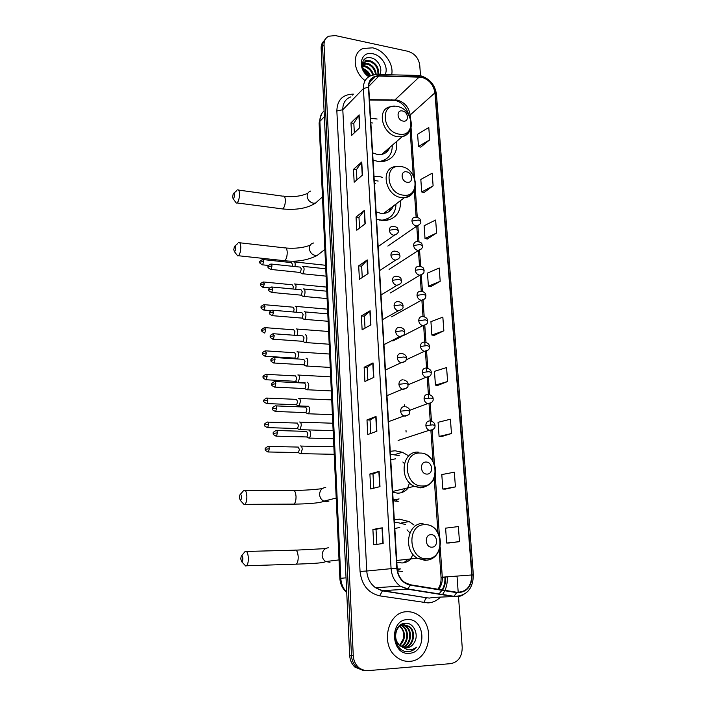 <?xml version="1.0" encoding="UTF-8"?>
<svg xmlns="http://www.w3.org/2000/svg" width="706" height="706" viewBox="0 0 706 706"><rect width="100%" height="100%" fill="white"/><g stroke="black" fill="none" stroke-linecap="round" stroke-linejoin="round"><path stroke-width="1.06" d="M414.025 525.035L409.136 521.584L399.287 519.148L394.319 519.863M397.522 571.004L402.438 571.445M407.671 455.264L402.358 452.264L395.166 450.781L390.268 451.302M393.189 500.757L398.21 501.384M382.617 177.382L378.619 176.368L374.003 176.209M376.554 219.31L384.92 220.634C395.669 219.036 400.893 212.338 400.584 200.557M377.136 119.014L370.579 118.255M373.05 160.077L377.719 161.365L383.949 161.347C393.357 158.876 397.593 152.24 396.648 141.456M393.189 500.739L394.045 499.998M323.904 41.027C321.954 42.854 321.036 45.281 321.133 48.326L349.691 655.486C350 660.242 351.738 664.117 354.915 667.091L362.972 670.356M325.36 39.262C323.41 41.089 322.483 43.534 322.58 46.578L351.482 655.6C351.791 660.375 353.538 664.267 356.724 667.258L364.808 670.532L356.724 667.258C353.538 664.267 351.791 660.375 351.482 655.6L322.58 46.578C322.483 43.534 323.41 41.089 325.36 39.262M406.1 432.081L405.985 430.395M404.476 406.488L404.37 404.829M372.547 47.823L363.052 48.511C351.782 52.597 352.885 71.712 365.099 80.66C352.885 71.712 351.782 52.597 363.052 48.511L372.547 47.823C384.09 49.976 394.133 64.22 391.636 74.827C394.133 64.22 384.09 49.976 372.547 47.823M406.788 611.74C387.797 611.59 379.854 644.763 396.454 656.986C400.523 660.216 404.97 661.663 409.798 661.319C429.742 660.675 435.902 625.993 418.481 615.182C414.863 612.684 410.963 611.537 406.788 611.74C387.797 611.59 379.854 644.763 396.454 656.986C400.523 660.216 404.97 661.663 409.798 661.319C429.742 660.675 435.902 625.993 418.481 615.182C414.863 612.684 410.963 611.537 406.788 611.74M421.464 77.21C429.098 79.549 433.59 84.764 434.931 92.839L471.767 574.975C471.44 586.51 466.419 592.263 456.694 592.237L410.362 584.771L404.609 582.379C400.17 579.044 397.69 574.349 397.178 568.295L368.744 87.173C368.656 81.719 370.888 78.163 375.451 76.522L378.857 76.072L421.464 77.21M421.438 76.883L378.778 75.727C371.983 76.116 368.532 79.902 368.417 87.112L396.807 568.312C397.963 577.605 402.464 583.235 410.318 585.195L456.667 592.652C466.631 592.678 471.784 586.783 472.111 574.958L435.24 92.901C433.863 84.623 429.266 79.284 421.438 76.883M449.087 542.985L459.482 541.643L458.37 526.57L445.601 528.159L446.66 543.02L449.184 542.985M445.221 489.117L455.423 486.893L454.337 472.208L441.797 474.564L442.821 489.046L445.327 489.126M441.462 436.599L451.469 433.537L450.41 419.223L438.082 422.312L439.088 436.432L441.559 436.608M437.791 385.379L447.613 381.514L446.58 367.552L434.464 371.347L435.434 385.123L437.896 385.388M420.723 147.13L429.707 139.841L428.789 127.477L417.608 134.272L418.481 146.495L420.82 147.157M423.979 192.535L433.113 185.872L432.178 173.208L420.82 179.456L421.711 191.97L424.077 192.561M427.306 239.025L436.608 233.006L435.646 220.034L424.112 225.717L425.021 238.531L427.404 239.043M430.722 286.627L440.191 281.297L439.203 268.006L427.474 273.098L428.41 286.212L430.819 286.645M434.216 335.403L443.853 330.787L442.847 317.17L430.925 321.627L431.878 335.068L434.314 335.412M420.502 75.533L419.735 65.049C418.587 58.016 414.643 53.435 407.909 51.3L335.403 35.582L328.74 36.2C325.537 37.886 323.975 40.763 324.045 44.822L353.282 655.724C353.591 660.516 355.347 664.417 358.542 667.417C361.287 669.817 364.375 670.903 367.791 670.665L450.816 663.631C458.353 662.043 462.148 656.615 462.209 647.34L458.485 596.288M458.203 592.378L457.011 576.07M376.872 431.269L367.773 434.525L366.988 419.92L376.042 416.425L376.872 431.269M379.978 486.619L370.712 488.958L369.9 473.964L379.122 471.379L379.978 486.619M383.173 543.461L373.721 544.829L372.892 529.447L382.29 527.806L383.173 543.461M368.029 273.654L359.407 279.373L358.683 265.844L367.252 259.914L368.029 273.654M365.223 223.749L356.759 230.209L356.045 217.007L364.472 210.353L365.223 223.749M362.487 175.07L354.174 182.236L353.477 169.352L361.754 162.009L362.487 175.07M359.822 127.592L351.65 135.42L350.97 122.844L359.107 114.84L359.822 127.592M373.845 377.366L364.914 381.487L364.146 367.252L373.033 362.902L373.845 377.366M370.897 324.839L362.125 329.781L361.384 315.909L370.112 310.755L370.897 324.839M361.384 315.909L364.367 316.164L370.112 310.755M364.146 367.252L367.173 367.438L373.033 362.902M350.97 122.844L353.83 123.347M354.35 132.825L353.83 123.303L359.107 114.84M353.477 169.352L356.371 169.802M356.918 179.871L356.371 169.758L361.754 162.009M356.045 217.007L358.975 217.395M359.557 228.073L358.975 217.351L364.472 210.353M358.683 265.844L361.64 266.162M362.257 277.484L361.64 266.136L367.252 259.914M372.892 529.447L376.024 529.394M376.845 544.379L376.024 529.385L382.29 527.806M369.9 473.964L372.997 474L379.122 471.379M366.988 419.92L370.05 420.035L376.042 416.425M443.853 330.787L431.878 335.068M440.191 281.297L428.41 286.212M436.608 233.006L425.021 238.531M433.113 185.872L421.711 191.97M429.707 139.841L418.481 146.495M447.613 381.514L435.434 385.123M451.469 433.537L439.088 436.432M455.423 486.893L442.821 489.046M459.482 541.643L446.66 543.02M365.028 328.149L364.367 316.138M367.861 380.119L367.173 367.411M370.782 433.449L370.041 420.008M373.774 488.181L372.997 473.982M362.646 65.782L365.302 66.011C369.406 67.388 372.124 70.326 373.456 74.836M362.637 66.399L364.693 66.664C368.62 67.953 371.303 70.741 372.724 75.021M362.09 64.387L362.707 63.946M363.113 63.716L367.747 63.408C372.75 65.217 375.574 68.914 376.201 74.483M362.946 64.184L367.129 64.061C371.885 65.746 374.692 69.232 375.557 74.518M369.317 76.389L366.529 74.13L369.459 76.31M366.529 74.13C361.56 68.297 361.428 63.867 366.132 60.84L370.209 60.778C376.422 63.319 379.14 67.908 378.372 74.518M362.107 65.79L365.514 61.501L369.591 61.44C375.477 63.761 378.248 68.12 377.904 74.509L416.716 75.392L419.214 76.627M362.99 68.623C366.423 69.753 368.929 72.136 370.509 75.789M363.308 69.576C366.246 70.865 368.408 73.053 369.785 76.133M373.395 77.475L374.533 77.466M385.026 74.677C389.041 67.644 381.92 55.359 372.909 53.78C360.192 50.4 356.671 69.082 368.761 76.733M372.309 78.587L373.156 78.878M378.672 75.498C383.852 70.909 378.919 59.736 371.683 58.007C360.96 54.538 358.551 70.459 368.982 76.583M373.862 78.145L372.98 77.951M363.634 70.309L369.75 76.151M363.837 59.833L371.568 61.254M362.478 62.287L369.247 63.946M362.743 65.005L366.952 66.62M362.91 68.358L364.684 69.276M232.583 196.948L233.13 198.677C233.898 198.483 234.33 197.23 234.427 194.927C234.304 193.25 233.924 192.809 233.289 193.594L232.583 196.948M237.419 189.923C238.619 189.402 239.308 190.752 239.484 193.974C239.396 198.404 238.575 201.386 237.022 202.94L236.298 203.063L235.38 201.792M403.091 121.079C409.321 122.438 408.589 111.883 402.411 110.966C396.172 109.545 396.869 120.179 403.091 121.079M372.627 152.867L377.304 154.438L381.743 154.402C385.617 153.555 388.256 151.261 389.659 147.519M378.319 161.453L380.799 161.197C388.521 159.247 392.342 153.926 392.271 145.251M372.883 123.02L370.853 122.765M381.231 161.612L386.87 158.506M386.129 152.461L387.241 149.619M388.935 148.154L388.785 149.425M384.832 160.465L384.505 161.242M233.774 249.677L234.374 251.548C235.142 251.362 235.566 250.145 235.654 247.885C235.513 246.085 235.107 245.6 234.436 246.438L233.774 249.677M238.549 242.643C239.837 242.079 240.578 243.535 240.781 247.012C240.702 251.327 239.916 254.239 238.416 255.74L237.657 255.89L236.66 254.566M407.221 182.263C413.539 183.463 412.781 172.564 406.524 171.832C400.196 170.57 400.92 181.548 407.221 182.263M376.113 211.871L380.852 213.344L383.552 213.441C388.274 212.938 391.512 210.494 393.268 206.09M379.219 220.113L382.008 220.166C390.877 218.931 395.545 213.547 396.022 204.008M378.169 181.045L374.259 180.471M382.652 220.625L389.483 217.651M389.2 211.482L390.78 207.97M375.389 183.339L374.436 183.507M392.527 206.646L392.28 208.164M387.797 219.107L387.109 220.378M239.378 497.677L240.287 500.342C240.993 500.21 241.364 499.107 241.408 497.042C241.178 494.606 240.667 493.882 239.855 494.897L239.378 497.677M240.305 494.403L243.817 490.379C245.511 489.673 246.526 491.738 246.862 496.583C246.853 500.457 246.217 503.043 244.956 504.34L244.126 504.587L242.802 503.122M426.936 474.088C433.652 474.432 432.778 461.848 426.115 462.042C419.382 461.627 420.22 474.308 426.936 474.088M392.677 492.223L397.716 493.185C402.058 493.097 405.615 491.279 408.377 487.731M399.146 455.555L390.444 454.293M393.065 492.364L393.974 491.147M401.264 492.7L405.685 488.367M393.11 499.504L394.398 499.548M393.092 499.204L395.307 499.345M395.651 458.812L390.762 459.677M402.852 461.989L404.397 463.56M409.577 482.886L407.194 489.117M393.648 500.872L394.945 499.892M398.625 499.01L395.404 501.198M240.764 558.896L241.752 561.791C242.432 561.667 242.793 560.59 242.829 558.57C242.582 555.957 242.034 555.163 241.196 556.204L240.764 558.896M241.62 555.71L245.123 551.474C246.906 550.759 247.991 553.001 248.371 558.217C248.371 561.994 247.771 564.518 246.562 565.771L245.732 566.035L244.355 564.562M431.869 547.168C438.691 547.282 437.782 534.257 431.022 534.698C424.191 534.513 425.047 547.653 431.869 547.168M396.816 562.144L401.926 562.973C405.438 562.806 408.492 561.447 411.104 558.878M405.571 524.54L396.675 522.325L394.469 522.502M403.594 562.806L408.395 559.178M397.24 569.054L398.519 569.054M397.222 568.904L399.455 568.965M399.781 527.453L394.822 528.512M407.053 529.818L409.886 532.959M413.019 554.439L410.195 559.717M400.302 568.912L397.425 570.466M295.011 266.559L295.196 264.318C295.037 262.314 294.534 261.485 293.687 261.838L293.59 261.908M292.275 266.268L292.469 264.397L291.384 262.606L263.188 259.579M295.743 289.266L296.043 286.53C295.876 284.465 295.355 283.609 294.481 283.971L294.42 284.015M292.955 289.001L293.29 286.61L292.178 284.765L263.85 282.012M296.441 312.237L296.891 308.999C296.723 306.863 296.185 305.98 295.284 306.36L295.267 306.378M293.555 311.999L294.128 309.087L292.981 307.172L264.503 304.701M297.094 335.474L297.755 331.714C297.579 329.525 297.032 328.617 296.114 328.978M294.014 335.165L294.976 331.811L293.802 329.826L265.174 327.655M297.641 358.975L298.629 354.694C298.453 352.47 297.897 351.526 296.97 351.844M294.261 358.074L294.887 358.11L295.832 354.791L294.649 352.726M297.111 382.167L298.223 382.475L299.512 377.931C299.326 375.68 298.77 374.692 297.844 374.974M295.143 381.284L295.779 381.319L296.705 378.037L295.505 375.892M298.02 405.632L299.141 405.932L300.403 401.44C300.218 399.155 299.662 398.131 298.717 398.36M296.035 404.767L296.67 404.794L297.579 401.546L296.37 399.314M298.929 429.363L300.076 429.663L301.303 425.224C301.118 422.903 300.553 421.835 299.609 422.02M296.935 428.524L297.579 428.542L298.462 425.33L297.244 423.009M299.865 453.376L301.012 453.667L302.221 449.272C302.036 446.933 301.462 445.821 300.509 445.945M297.853 452.555L298.497 452.564L299.362 449.387L298.135 446.986M301.594 273.399L302.75 273.699C304.604 269.895 304.533 267.433 302.547 266.321L302.459 266.383M299.671 272.41L300.35 272.437L301.347 268.942L300.2 267.106L271.545 264.079M302.512 296.07L303.651 296.396C305.619 295.196 305.354 287.501 303.404 288.966L303.359 288.992M300.579 295.108L301.241 295.152L302.247 291.675L301.065 289.778L272.26 287.033M303.448 319.006L304.577 319.35C306.572 318.212 306.254 310.358 304.277 311.867L304.268 311.867M301.497 318.062L302.142 318.124L303.156 314.664L301.93 312.705L272.984 310.261M304.383 342.207L305.539 342.551C307.525 341.395 307.163 333.576 305.186 335.006M302.424 341.289L303.086 341.333L304.074 337.918L302.839 335.88L273.707 333.753M305.336 365.682L306.51 366.017C308.487 364.861 308.081 357.086 306.122 358.41M303.368 364.781L304.03 364.825L305.001 361.446L303.756 359.319M306.307 389.43L307.498 389.765C309.307 386.005 309.166 383.446 307.066 382.087M304.321 388.556L304.992 388.591L305.936 385.247L304.683 383.04M307.286 413.46L308.496 413.787C310.278 410.054 310.119 407.477 308.01 406.038M305.283 412.604L305.963 412.631L306.889 409.33L305.627 407.027M308.284 437.782L309.502 438.099C311.258 434.393 311.09 431.781 308.981 430.272M306.263 436.943L306.951 436.961L307.851 433.696L306.572 431.304M400.858 624.722L402.641 624.792M413.698 643.413C419.673 635.797 414.016 622.683 405.782 623.248C390.983 622.992 392.501 652.088 407.715 651.656L408.447 651.629C411.669 651.329 414.413 649.838 416.672 647.146C413.892 649.238 410.83 650.102 407.486 649.767L400.09 645.716L406.568 647.984C409.515 647.684 411.898 646.158 413.698 643.413C411.686 646.184 409.171 647.693 406.144 647.958L405.332 647.984M400.09 645.716C392.307 639.91 395.581 624.739 403.991 624.731L409.374 626.443C416.849 631.535 413.681 647.252 404.22 647.826M399.772 646.034L395.219 638.965M398.458 626.796L403.232 624.731L408.615 626.434C415.905 631.429 413.116 646.749 403.85 647.737M400.046 626.143L400.355 626.372C406.012 632.602 405.853 639.001 399.878 645.54M399.675 645.363L403.435 638.736C404.397 633.494 403.144 629.381 399.675 626.407M400.496 624.96L401.149 625.172M401.529 625.322L403.329 626.39C409.48 630.696 408.712 643.298 401.308 646.625M400.276 625.119L400.779 625.313M401.149 625.49L402.588 626.39C408.589 630.59 408.042 642.804 400.946 646.387M403.02 624.863L406.338 626.416C413.116 631.102 411.307 645.258 402.747 647.367M400.902 624.695L402.261 624.854M402.641 624.942L405.579 626.407C412.198 631.005 410.68 644.763 402.385 647.208M407.265 619.621C389.006 619.806 390.992 655.512 409.312 653.288C427.509 652.582 425.206 617.679 407.265 619.621M416.672 647.146C413.963 650.094 410.857 651.585 407.344 651.638M321.133 48.326L324.045 44.822M349.691 655.486L353.282 655.724M324.072 110.93C321.151 113.498 319.747 116.984 319.871 121.397L324.345 116.693M319.121 123.312L319.871 121.397L340.804 578.293L346.037 577.835M346.734 592.616C342.534 588.83 340.248 584.1 339.868 578.408L340.804 578.293C341.139 583.836 343.116 588.504 346.717 592.308M434.931 92.839L410.177 114.999C408.924 107.215 404.6 102.246 397.204 100.076L369.485 99.625M447.207 576.802L445.618 577.111M442.168 589.889C444.286 586.033 445.195 581.77 444.912 577.102L445.601 576.926M447.225 577.049C447.533 581.77 446.783 586.201 444.983 590.348M444.798 590.745L442.459 594.743M440.482 597.091C436.97 600.665 432.831 602.606 428.083 602.924L379.731 595.855C368.188 593.049 361.631 584.903 360.051 571.41L336.85 110.974C337.133 100.402 342.286 94.789 352.303 94.145L353.512 94.163M456.667 592.652L453.781 596.544L432.875 597.408M442.627 589.969C444.904 586.121 445.901 581.806 445.61 577.031M396.807 568.312L391.08 568.665L363.396 88.594L368.417 87.112M410.318 585.195L407.521 589.192L400.231 586.139C394.751 581.973 391.706 576.149 391.08 568.665L366.767 571.022C367.323 578.179 370.235 583.747 375.504 587.727L382.537 590.631L426.706 597.788C425.453 598.564 424.677 600.215 424.385 602.739M350.917 96.846C345.446 98.902 342.737 103.2 342.798 109.73L363.396 88.594C363.29 81.843 366.052 77.422 371.674 75.357L376.377 74.474L378.778 75.727M463.824 594.496C460.709 596.393 457.364 597.073 453.781 596.544L407.521 589.192L382.537 590.631L379.731 595.855M472.111 574.958L473.355 574.949L436.458 94.304L435.24 92.901M336.85 110.974L342.798 109.73L366.767 571.022L360.051 571.41M352.303 94.145L352.594 95.107M432.91 593.225L433.458 593.031M438.602 589.316C441.312 585.954 442.547 581.903 442.291 577.173L440.191 546.991M471.767 574.975L441.047 577.296L439.176 550.283M439.432 535.995L435.205 475.164M434.464 464.522L432.081 430.228M431.454 421.217L430.228 403.532M429.601 394.592L428.392 377.172M427.774 368.303L426.583 351.156M425.974 342.339L424.8 325.466M424.191 316.712L423.035 300.103M422.435 291.401L421.297 275.049M420.697 266.4L419.576 250.312M418.976 241.708L417.881 225.876M417.281 217.316L415.243 187.981M414.59 178.556L411.06 127.707M410.415 118.493L410.177 114.999L409.356 116.04M419.293 76.954L394.557 100.287L369.512 100.058M378.857 76.072L368.726 86.406M391.521 99.828L394.557 100.287C401.432 101.664 406.25 106.703 409.012 115.405M444.921 577.208L442.3 577.305M370.641 324.989L369.856 310.94M367.773 273.822L367.005 260.135M364.976 223.934L364.225 210.591M362.249 175.282L361.516 162.274M359.583 127.821L358.869 115.131M373.58 377.489L372.777 363.06M376.607 431.366L375.777 416.549M379.704 486.681L378.857 471.467M382.89 543.496L382.017 527.859M281.482 208.791L282.718 208.95C284.403 207.458 285.286 204.537 285.348 200.204C285.127 197.045 284.359 195.703 283.044 196.197L238.54 190.082M318.847 200.116L315.467 203.116L313.455 203.204C309.784 202.331 307.684 200.001 307.163 196.215C307.181 193.532 308.372 191.803 310.737 191.035M399.014 134.105C416.055 137.67 413.998 108.945 397.178 106.447C380.084 102.476 381.867 131.74 399.014 134.105M394.928 106.227L390.118 106.774C376.077 109.359 382.299 134.82 397.54 136.699L402.102 136.717C405.023 136.134 407.3 134.652 408.924 132.26M283.397 260.593L284.695 260.735C286.336 259.279 287.183 256.437 287.227 252.21C286.971 248.794 286.142 247.356 284.73 247.894L239.722 242.776M321.133 252.36L316.985 255.572L315.714 255.563C311.999 254.769 309.881 252.43 309.343 248.547C309.413 245.441 310.869 243.579 313.711 242.97M403.055 195.121C420.335 198.236 418.208 168.61 401.167 166.581C383.835 163.042 385.67 193.241 403.055 195.121M399.817 166.404L395.757 166.545C379.837 167.631 385.017 196.021 401.546 197.609L404.326 197.724C407.874 197.442 410.671 195.924 412.71 193.188M292.558 504.128L294.005 504.119C295.382 502.848 296.061 500.316 296.035 496.53C295.62 491.8 294.49 489.779 292.637 490.467L245.132 490.388M329.014 501.031L326.357 501.692L323.851 501.145C321.283 499.839 319.862 497.642 319.597 494.571C319.818 490.246 321.865 487.881 325.74 487.467M422.32 485.984C440.712 486.743 438.267 452.599 420.141 453.058C401.688 451.769 403.814 486.672 422.32 485.984M418.296 452.122C402.076 450.772 398.484 479.471 414.281 486.328L420.652 487.864L429.239 484.731M393.145 500.113L399.066 498.913M294.852 564.209L296.291 564.156C297.605 562.929 298.241 560.458 298.206 556.769C297.747 551.677 296.538 549.489 294.587 550.195L246.438 551.439M330.011 562.276L325.74 561.561C323.542 560.167 322.342 558.067 322.13 555.26C322.342 550.804 324.416 548.306 328.343 547.768M427.148 558.781C445.804 558.887 443.271 523.578 424.888 524.699C406.162 524.037 408.359 560.176 427.148 558.781M423 523.508C407.512 522.749 402.764 550.062 417.255 558.199L425.436 560.493M397.275 569.415L400.629 568.886M387.85 246.059L416.831 226.052C420.079 224.49 421.367 222.919 420.679 221.34L418.34 220.016L411.96 221.093C412.392 223.784 413.84 225.426 416.319 226.017L419.452 224.676M420.661 221.154C419.973 219.884 421.005 217.66 415.128 217.227C413.028 217.457 411.969 218.745 411.96 221.093M262.111 264.794L262.667 264.856C260.099 263.612 259.173 262.729 259.879 262.217L263.656 261.326L262.641 259.517C260.064 260.717 259.146 261.617 259.879 262.217L259.887 262.288M268.465 265.456L262.667 264.856L263.656 261.326M389.077 269.383L418.305 250.498C421.676 249.121 423.044 247.541 422.4 245.75L420.044 244.505L413.628 245.538C414.06 248.265 415.516 249.906 418.014 250.471L421.111 249.147M422.382 245.564C421.614 244.311 422.982 242.335 417.025 241.584C414.784 241.743 413.654 243.058 413.628 245.538M262.8 287.263L263.364 287.316C260.752 286.071 259.808 285.189 260.532 284.668L264.326 283.83L263.276 281.959C260.708 283.194 259.79 284.094 260.532 284.668L260.54 284.739M269.551 287.898L263.364 287.316L264.326 283.83M390.312 292.981L419.796 275.243C425.568 273.134 423.485 271.828 424.13 270.46L421.773 269.304L415.305 270.292C415.746 273.045 417.22 274.696 419.726 275.234L422.779 273.919M424.121 270.292C423.344 269.03 424.783 267.239 418.949 266.241C416.566 266.321 415.357 267.671 415.305 270.292M263.488 309.987L264.062 310.031C261.432 308.813 260.47 307.931 261.194 307.384L265.015 306.58L263.929 304.657C261.361 305.927 260.443 306.836 261.194 307.384L261.202 307.454M270.928 310.614L264.062 310.031L265.015 306.58M391.565 316.844L421.305 300.288C427.148 298.532 425.312 296.864 425.894 295.479L423.521 294.411L417.017 295.355C417.431 298.064 418.861 299.706 421.305 300.288L424.474 299.017M420.829 291.216C418.349 291.243 417.078 292.619 417.017 295.355M264.194 332.967L264.776 333.011C262.111 331.82 261.141 330.938 261.864 330.364L265.703 329.596L264.591 327.61C262.014 328.917 261.105 329.834 261.864 330.364L261.864 330.417M264.776 333.011L265.703 329.596M402.676 335.959L422.832 325.651C428.886 324.116 427.104 322.21 427.668 320.806L425.294 319.844L418.746 320.736C419.126 323.357 420.485 324.998 422.832 325.651L426.177 324.433M422.576 316.491C420.079 316.553 418.808 317.965 418.746 320.736M264.9 356.212L265.491 356.256C262.808 355.092 261.82 354.209 262.544 353.6L266.4 352.885L265.253 350.829C262.676 352.179 261.776 353.097 262.544 353.6L262.544 353.653M294.887 358.11L265.491 356.256L266.4 352.885M406.126 359.831L424.385 351.323C430.642 350.017 428.93 347.864 429.477 346.469L427.086 345.596L420.494 346.443C420.838 348.976 422.135 350.608 424.385 351.323L427.898 350.176M424.341 342.092C421.835 342.181 420.555 343.628 420.494 346.443M265.624 379.74L266.224 379.766C263.506 378.628 262.508 377.745 263.223 377.101L267.115 376.439C266.983 374.718 266.594 374.012 265.933 374.304C263.356 375.698 262.455 376.625 263.223 377.101L263.223 377.154M295.779 381.319L266.224 379.766L267.115 376.439M408.156 384.788L425.956 377.313C432.222 376.377 430.836 373.898 431.304 372.45L428.913 371.683L422.267 372.477C422.585 374.93 423.821 376.545 425.956 377.313L429.636 376.263M426.133 368.011C423.618 368.144 422.329 369.626 422.267 372.477M266.347 403.532L266.956 403.558C264.194 402.42 263.179 401.529 263.92 400.884L267.83 400.267C267.698 398.493 267.292 397.76 266.612 398.06C264.053 399.464 263.153 400.408 263.92 400.884L263.92 400.929M296.67 404.794L266.956 403.558L267.83 400.267M409.745 410.301L427.562 403.638C434.446 402.808 432.963 398.837 433.149 398.775L430.748 398.105L424.059 398.846C424.359 401.22 425.524 402.817 427.562 403.638L431.384 402.685M427.951 394.275C425.418 394.433 424.121 395.96 424.059 398.846M267.089 427.607L267.698 427.624C264.909 426.512 263.885 425.612 264.618 424.941L268.554 424.368C268.412 422.541 267.998 421.782 267.3 422.091C264.741 423.538 263.841 424.491 264.618 424.941L264.618 424.977M297.579 428.542L267.698 427.624L268.554 424.368M398.105 440.473L429.186 430.298C436.273 429.716 434.852 425.55 435.028 425.436L432.619 424.871L425.877 425.559C426.15 427.854 427.254 429.433 429.186 430.298L430.457 430.554L433.149 429.451M429.786 420.873C427.236 421.067 425.939 422.629 425.877 425.559M267.839 451.964L268.448 451.981C265.632 450.887 264.591 449.996 265.324 449.281L269.286 448.76C269.136 446.872 268.712 446.086 267.998 446.404C265.438 447.895 264.547 448.857 265.324 449.281L265.324 449.316M298.497 452.564L268.448 451.981L269.286 448.76M270.416 269.392L271.016 269.454C268.377 268.192 267.424 267.292 268.156 266.771L272.022 265.871L270.945 264.018C268.324 265.262 267.397 266.18 268.156 266.771L268.156 266.85M378.169 246.579L394.239 235.292C397.522 233.907 398.855 232.327 398.246 230.553L395.775 229.203L389.359 230.271C389.774 233.015 391.256 234.674 393.798 235.266L397.054 233.836M398.228 230.368C397.557 229.044 398.511 226.838 392.721 226.326C390.506 226.538 389.385 227.853 389.359 230.271M300.297 272.472L271.016 269.454L272.022 265.871M325.307 276.072L326.093 276.231M271.166 292.381L271.775 292.443C269.11 291.199 268.139 290.307 268.871 289.751L272.763 288.895L271.651 286.98C269.03 288.269 268.103 289.195 268.871 289.751L268.871 289.822M379.59 270.636L395.572 260.161C399.04 258.881 400.461 257.284 399.843 255.369L397.363 254.116L390.903 255.14C391.327 257.911 392.818 259.579 395.378 260.143L398.599 258.723M399.825 255.201C399.093 253.878 400.337 251.918 394.513 251.098C392.165 251.221 390.956 252.571 390.903 255.14M301.215 295.17L271.775 292.443L272.763 288.895M326.357 298.514L327.116 298.691M271.925 315.635L272.542 315.688C269.851 314.479 268.862 313.579 269.595 312.996L273.513 312.184L272.366 310.208C269.754 311.514 268.827 312.449 269.595 312.996L269.595 313.067M381.028 294.993L396.966 285.33C402.764 283.459 400.84 281.915 401.458 280.503L398.978 279.338L392.465 280.317C392.889 283.097 394.372 284.765 396.931 285.321L400.152 283.927M401.449 280.344C400.681 279.064 402.155 277.334 396.34 276.196C393.833 276.222 392.545 277.599 392.465 280.317M302.142 318.115L272.542 315.688L273.513 312.184M327.425 321.221L328.149 321.398M272.692 339.171L273.319 339.215C270.592 338.033 269.595 337.133 270.327 336.515L274.272 335.747L273.09 333.7C270.477 335.05 269.56 335.985 270.327 336.515L270.327 336.577M382.484 319.668L398.299 310.808C405.306 308.381 402.235 306.933 403.1 305.954L400.611 304.886L394.054 305.822C394.433 308.513 395.854 310.172 398.299 310.808L401.723 309.466M397.999 301.594C395.448 301.63 394.133 303.042 394.054 305.822M303.086 341.333L273.319 339.215L274.272 335.747M328.546 344.21L329.199 344.36M273.469 362.981L274.105 363.016C271.342 361.843 270.327 360.942 271.069 360.316L275.031 359.592C274.908 357.871 274.502 357.165 273.813 357.474C271.21 358.86 270.292 359.804 271.069 360.316L271.069 360.369M383.958 344.669L399.684 336.603C405.782 335.359 404.238 333.197 404.759 331.732L402.261 330.77L395.66 331.652C396.013 334.247 397.354 335.897 399.684 336.603L403.302 335.332M399.622 327.31C397.063 327.381 395.739 328.828 395.66 331.652M304.03 364.825L274.105 363.016L275.031 359.592M329.676 367.464L330.258 367.588M274.255 387.073L274.899 387.109C272.101 385.953 271.078 385.044 271.819 384.391L275.808 383.72C275.675 381.937 275.252 381.214 274.555 381.531C271.942 382.961 271.033 383.914 271.819 384.391L271.819 384.443M385.458 369.997L401.096 362.725C407.274 361.807 405.994 359.328 406.444 357.845L403.929 356.98L397.284 357.818C397.602 360.325 398.872 361.957 401.096 362.725L404.9 361.534M401.264 353.362C398.696 353.468 397.363 354.959 397.284 357.818M304.992 388.591L274.899 387.109L275.808 383.72M330.823 390.983L331.335 391.089M275.058 411.448L275.702 411.474C272.878 410.345 271.836 409.436 272.578 408.756L276.593 408.13C276.452 406.294 276.02 405.544 275.305 405.862C272.701 407.327 271.792 408.289 272.578 408.756L272.578 408.8M386.976 395.651L402.526 389.183C410.212 387.7 407.3 385.379 408.147 384.302L405.623 383.543L398.934 384.32C399.225 386.738 400.426 388.353 402.526 389.183L403.541 389.368L406.506 388.088M402.932 379.757C400.346 379.899 399.014 381.416 398.934 384.32M305.963 412.631L275.702 411.474L276.593 408.13M275.87 436.123L276.514 436.149C273.663 435.046 272.604 434.137 273.346 433.413L277.387 432.84C277.237 430.942 276.796 430.166 276.064 430.492C273.46 431.975 272.56 432.946 273.346 433.413L273.346 433.449M388.512 421.659L403.991 415.975C411.969 414.819 408.8 412.631 409.877 411.095L407.344 410.451L400.602 411.174C400.867 413.504 401.996 415.102 403.991 415.975L405.244 416.222L408.13 415.004M404.626 406.488C402.023 406.665 400.681 408.227 400.602 411.174M306.951 436.961L276.514 436.149L277.387 432.84M395.192 454.443L402.358 452.264M401.52 522.943L409.136 521.584M354.915 667.091L358.542 667.417M339.868 578.408L319.103 122.968L321.486 114.072M441.938 590.287L438.841 594.17M433.572 597.382L429.477 598.07L426.706 597.788L382.008 590.79L375.504 587.727L400.231 586.139L408.139 589.007L454.426 596.367C466.745 595.943 473.055 588.804 473.355 574.949M419.629 75.586L418.305 75.427M420.917 75.842C429.786 78.763 434.958 84.844 436.44 94.074M375.451 76.522L369.203 82.929M437.967 532.801L434.199 478.324M433.025 461.406L430.881 430.36M430.501 424.897L429.036 403.655M428.648 398.113L427.209 377.295M426.821 371.674L425.409 351.279M425.012 345.578L423.644 325.713M423.009 316.535L421.879 300.324M421.253 291.225L420.149 275.252M419.523 266.224L418.437 250.498M417.82 241.54L416.752 226.105M416.125 217.148L414.298 190.664M413.257 175.6L410.115 130.301M437.949 589.21C440.262 585.777 441.294 581.797 441.047 577.296M363.06 64.14L363.669 63.478M365.514 61.501L366.132 60.84M284.262 196.356C293.519 197.212 301.374 196.18 307.834 193.276M233.13 198.677L236.298 203.063M322.474 196.895L315.467 203.116C307.357 208.296 296.449 210.238 282.718 208.95L237.022 202.94M381.743 154.402L402.102 136.717C410.345 133.646 413.054 127.415 410.239 118.026M380.322 161.612L380.799 161.197M233.774 193.188L236.669 190.77M286.009 248.027C295.382 248.733 303.448 247.78 310.216 245.176M234.374 251.548L237.657 255.89M324.875 249.465L316.985 255.572C307.251 260.408 296.485 262.129 284.695 260.735L238.416 255.74M383.552 213.441L404.326 197.724C414.219 195.041 417.502 188.308 414.175 177.515M381.531 220.519L382.008 220.166M234.93 246.006L237.781 243.517M322.254 488.623C313.993 489.69 304.604 490.299 294.067 490.458M240.287 500.342L244.126 504.587M336.206 498.048L323.851 501.145C320.939 503.166 305.107 504.049 294.005 504.119L244.956 504.34M423.591 453.27C430.245 456.094 434.216 461.283 435.478 468.828C435.884 472.896 435.17 476.638 433.343 480.045C432.663 482.013 427.068 487.211 421.191 487.617L414.281 486.328L392.633 491.464M393.145 500.051L398.431 499.045M325.457 548.615L296.017 550.15M241.752 561.791L245.732 566.035M339.03 559.902L325.74 561.561C323.101 563.362 307.251 563.688 296.291 564.156L246.562 565.771M430.148 525.343C445.724 531.971 442.653 559.726 426.15 560.193L417.255 558.199L396.719 560.476M397.266 569.318L399.905 568.939M325.598 265.279L294.508 261.926M326.587 287.104L295.32 284.059M327.593 309.175L296.132 306.43M420.9 291.225C423.979 291.657 425.639 293.025 425.877 295.32M328.617 331.485L296.961 329.058M422.868 316.535C425.859 317.082 427.465 318.468 427.659 320.674M392.836 340.989L401.529 336.55M329.64 354.041L297.791 351.932M294.711 358.198L296.026 358.869M265.844 350.864L294.605 352.753M424.862 342.163C427.818 342.895 429.354 344.29 429.469 346.346M305.177 382.837L298.223 382.475M330.682 376.845L298.629 375.071M295.593 381.408L297.976 382.599M266.524 374.339L295.443 375.927M426.874 368.135C429.769 369 431.242 370.403 431.295 372.344M307.445 406.277L299.141 405.932M331.732 399.905L299.476 398.475M296.494 404.882L298.894 406.056M267.212 398.087L296.282 399.367M428.913 394.442C431.754 395.466 433.166 396.878 433.14 398.678M333.135 430.66L300.076 429.663M332.8 423.229L300.341 422.144M297.402 428.63L299.821 429.786M267.909 422.117L297.129 423.079M430.969 421.103C433.36 421.747 434.711 423.168 435.02 425.356M334.212 454.293L301.012 453.667M333.867 446.81L301.206 446.077M298.311 452.661L300.765 453.799M268.607 446.421L297.985 447.066M325.757 268.783L303.421 266.418M326.093 276.152L302.68 273.751M300.112 272.56L302.424 273.866M326.772 291.199L304.295 289.045M327.116 298.585L303.624 296.423M301.03 295.249L303.359 296.538M327.813 313.861L305.177 311.937M328.149 321.274L304.577 319.35M301.956 318.203L304.312 319.474M398.193 301.612C401.193 302.08 402.826 303.474 403.091 305.813M329.19 344.228L305.539 342.551M302.892 341.422L305.274 342.675M400.064 327.372C403.002 327.999 404.564 329.402 404.75 331.599M330.249 367.438L306.51 366.017M303.845 364.914L306.245 366.149M274.449 357.518L303.704 359.354M401.952 353.468C404.82 354.235 406.312 355.656 406.435 357.73M331.326 390.93L307.498 389.765M304.807 388.679L307.234 389.897M275.19 381.558L304.604 383.084M403.858 379.916C406.647 380.816 408.077 382.237 408.139 384.196M332.411 414.687L308.496 413.787M305.777 412.728L308.222 413.919M275.949 405.888L305.513 407.097M405.791 406.709C408.509 407.768 409.877 409.198 409.868 411.007M333.506 438.726L309.502 438.099M306.757 437.058L309.237 438.232M276.708 430.51L306.439 431.384M399.737 626.363L400.355 626.372M402.588 626.39L403.329 626.39M405.579 626.407L406.338 626.416M408.615 626.434L409.374 626.443"/></g></svg>

